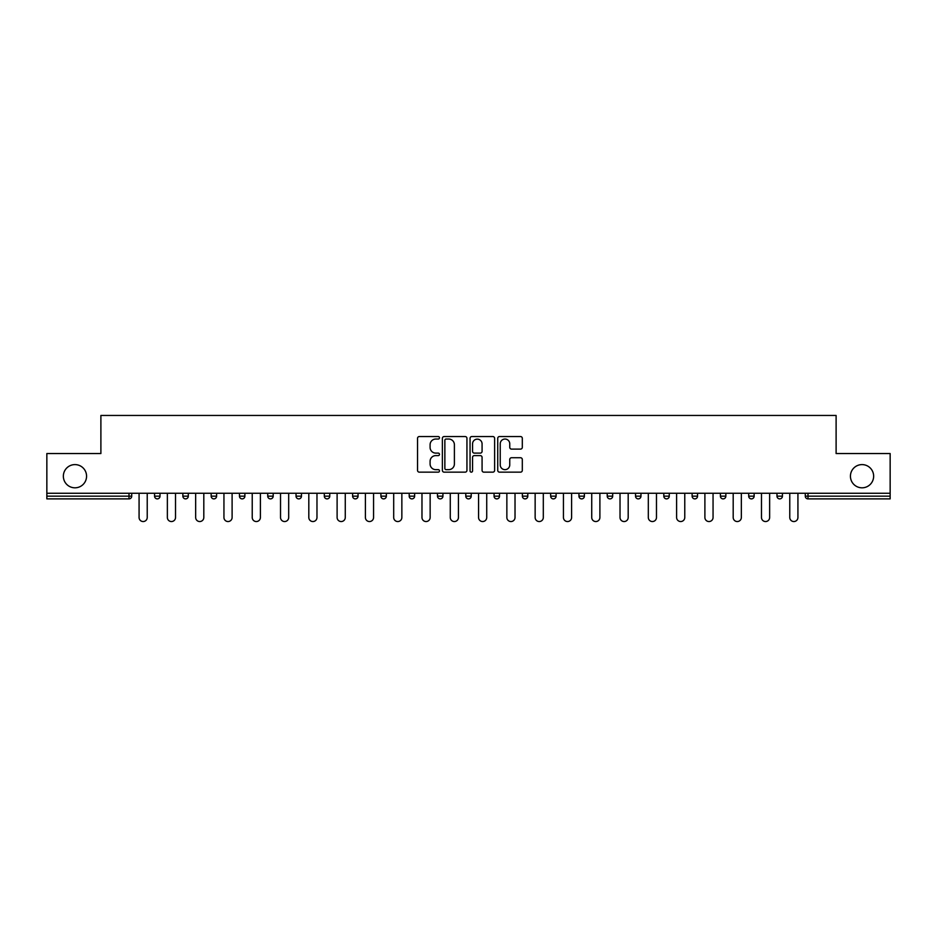 <?xml version="1.0" encoding="UTF-8"?>
<svg xmlns="http://www.w3.org/2000/svg" width="937" height="937" viewBox="0 0 937 937"><rect width="100%" height="100%" fill="white"/><g stroke="black" fill="none" stroke-linecap="round" stroke-linejoin="round"><path stroke-width="1.41" d="M86.567 476.207A11.607 11.607 0 0 1 74.96 487.814A11.607 11.607 0 0 1 63.353 476.207A11.607 11.607 0 0 1 74.96 464.6A11.607 11.607 0 0 1 86.567 476.207M873.647 476.207A11.607 11.607 0 0 1 862.04 487.814A11.607 11.607 0 0 1 850.433 476.207A11.607 11.607 0 0 1 862.04 464.6A11.607 11.607 0 0 1 873.647 476.207M439.488 437.802A1.242 1.242 0 0 0 438.235 436.548L419.319 436.548A1.78 1.78 0 0 0 417.539 438.329L417.539 470.374A1.78 1.78 0 0 0 419.319 472.154L438.235 472.154A1.242 1.242 0 0 0 439.488 470.913A1.242 1.242 0 0 0 438.235 469.66L435.787 469.66A5.692 5.692 0 0 1 430.095 463.967L430.095 461.297A5.692 5.692 0 0 1 435.787 455.605L438.235 455.605A1.242 1.242 0 0 0 439.488 454.351A1.242 1.242 0 0 0 438.235 453.11L435.787 453.11A5.692 5.692 0 0 1 430.095 447.417L430.095 444.747A5.692 5.692 0 0 1 435.787 439.043L438.235 439.043A1.242 1.242 0 0 0 439.488 437.802M520.527 449.104A1.78 1.78 0 0 0 522.307 447.324L522.307 438.329A1.78 1.78 0 0 0 520.527 436.548L499.515 436.548A1.78 1.78 0 0 0 497.734 438.329L497.734 470.374A1.78 1.78 0 0 0 499.515 472.154L520.527 472.154A1.78 1.78 0 0 0 522.307 470.374L522.307 459.517A1.78 1.78 0 0 0 520.527 457.736L511.532 457.736A1.78 1.78 0 0 0 509.751 459.517L509.751 464.904A4.767 4.767 0 0 1 504.996 469.66A4.767 4.767 0 0 1 500.229 464.904L500.229 443.81A4.767 4.767 0 0 1 504.996 439.043A4.767 4.767 0 0 1 509.751 443.81L509.751 447.324A1.78 1.78 0 0 0 511.532 449.104L520.527 449.104M46.85 493.26L46.85 453.543L100.891 453.543L100.891 415.454L836.109 415.454L836.109 453.543L890.15 453.543L890.15 493.26L46.85 493.26L46.85 496.153L129.001 496.153L129.001 493.26M466.942 438.329A1.78 1.78 0 0 0 465.162 436.548L444.161 436.548A1.78 1.78 0 0 0 442.381 438.329L442.381 470.374A1.78 1.78 0 0 0 444.161 472.154L465.162 472.154A1.78 1.78 0 0 0 466.942 470.374L466.942 438.329M471.838 436.548L492.839 436.548A1.78 1.78 0 0 1 494.619 438.329L494.619 470.374A1.78 1.78 0 0 1 492.839 472.154L483.855 472.154A1.78 1.78 0 0 1 482.075 470.374L482.075 457.385A1.78 1.78 0 0 0 480.294 455.605L474.333 455.605A1.78 1.78 0 0 0 472.553 457.385L472.553 470.913A1.242 1.242 0 0 1 471.299 472.154A1.242 1.242 0 0 1 470.058 470.913L470.058 438.329A1.78 1.78 0 0 1 471.838 436.548M129.001 498.882A2.717 2.717 0 0 0 131.719 496.153L129.001 496.153L129.001 498.882A2.717 2.717 0 0 0 131.719 496.153L131.719 493.26L131.719 496.153A2.717 2.717 0 0 1 129.001 498.882L46.85 498.882L46.85 496.153M890.15 493.26L890.15 498.882L807.999 498.882A2.717 2.717 0 0 1 805.281 496.153L805.281 493.26L805.281 496.153L890.15 496.153M154.57 493.26L154.57 496.153L154.57 493.26M157.299 498.882A2.717 2.717 0 0 1 154.57 496.153A2.717 2.717 0 0 0 157.299 498.882A2.717 2.717 0 0 0 160.016 496.153L160.016 493.26L160.016 496.153A2.717 2.717 0 0 1 157.299 498.882A2.717 2.717 0 0 1 154.57 496.153L160.016 496.153A2.717 2.717 0 0 1 157.299 498.882M182.867 493.26L182.867 496.153L182.867 493.26M188.302 493.26L188.302 496.153L188.302 493.26M211.153 493.26L211.153 496.153L211.153 493.26M216.599 493.26L216.599 496.153A2.717 2.717 0 0 1 213.882 498.882A2.717 2.717 0 0 1 211.153 496.153A2.717 2.717 0 0 0 213.882 498.882A2.717 2.717 0 0 0 216.599 496.153A2.717 2.717 0 0 1 213.882 498.882A2.717 2.717 0 0 1 211.153 496.153L216.599 496.153M239.45 493.26L239.45 496.153L239.45 493.26M244.885 493.26L244.885 496.153L244.885 493.26M267.736 493.26L267.736 496.153L267.736 493.26M273.182 493.26L273.182 496.153L273.182 493.26M301.468 493.26L301.468 496.153L296.033 496.153A2.717 2.717 0 0 0 298.751 498.882A2.717 2.717 0 0 1 296.033 496.153L296.033 493.26M324.319 493.26L324.319 496.153L324.319 493.26M329.765 493.26L329.765 496.153L329.765 493.26M352.617 493.26L352.617 496.153L352.617 493.26M358.051 493.26L358.051 496.153L358.051 493.26M380.902 493.26L380.902 496.153L380.902 493.26M386.349 493.26L386.349 496.153L386.349 493.26M409.2 493.26L409.2 496.153L409.2 493.26M414.634 493.26L414.634 496.153L414.634 493.26M437.485 493.26L437.485 496.153L437.485 493.26M442.932 493.26L442.932 496.153A2.717 2.717 0 0 1 440.214 498.882A2.717 2.717 0 0 1 437.485 496.153L442.932 496.153A2.717 2.717 0 0 1 440.214 498.882M465.783 493.26L465.783 496.153L465.783 493.26M471.217 493.26L471.217 496.153L471.217 493.26M494.068 493.26L494.068 496.153L494.068 493.26M499.515 493.26L499.515 496.153L499.515 493.26M527.8 493.26L527.8 496.153A2.717 2.717 0 0 1 525.083 498.882A2.717 2.717 0 0 1 522.366 496.153L522.366 493.26M556.098 493.26L556.098 496.153A2.717 2.717 0 0 1 553.369 498.882A2.717 2.717 0 0 1 550.651 496.153L550.651 493.26M584.383 493.26L584.383 496.153A2.717 2.717 0 0 1 581.666 498.882A2.717 2.717 0 0 1 578.949 496.153L578.949 493.26M612.681 493.26L612.681 496.153A2.717 2.717 0 0 1 609.952 498.882A2.717 2.717 0 0 1 607.235 496.153L607.235 493.26M638.249 498.882A2.717 2.717 0 0 0 640.967 496.153L640.967 493.26L640.967 496.153A2.717 2.717 0 0 1 638.249 498.882A2.717 2.717 0 0 1 635.532 496.153L635.532 493.26M669.264 493.26L669.264 496.153A2.717 2.717 0 0 1 666.535 498.882A2.717 2.717 0 0 1 663.818 496.153L663.818 493.26M692.115 493.26L692.115 496.153L692.115 493.26M697.55 493.26L697.55 496.153A2.717 2.717 0 0 1 694.832 498.882A2.717 2.717 0 0 1 692.115 496.153L697.55 496.153A2.717 2.717 0 0 1 694.832 498.882M723.118 498.882A2.717 2.717 0 0 0 725.847 496.153L725.847 493.26L725.847 496.153A2.717 2.717 0 0 1 723.118 498.882A2.717 2.717 0 0 1 720.401 496.153L720.401 493.26M748.698 493.26L748.698 496.153L748.698 493.26M754.133 493.26L754.133 496.153A2.717 2.717 0 0 1 751.415 498.882A2.717 2.717 0 0 1 748.698 496.153L754.133 496.153A2.717 2.717 0 0 1 751.415 498.882A2.717 2.717 0 0 0 754.133 496.153M776.984 496.153A2.717 2.717 0 0 0 779.701 498.882A2.717 2.717 0 0 0 782.43 496.153L782.43 493.26L782.43 496.153L776.984 496.153A2.717 2.717 0 0 0 779.701 498.882A2.717 2.717 0 0 1 776.984 496.153L776.984 493.26M185.585 498.882A2.717 2.717 0 0 1 182.867 496.153A2.717 2.717 0 0 0 185.585 498.882A2.717 2.717 0 0 0 188.302 496.153A2.717 2.717 0 0 1 185.585 498.882A2.717 2.717 0 0 1 182.867 496.153L188.302 496.153A2.717 2.717 0 0 1 185.585 498.882M242.168 498.882A2.717 2.717 0 0 1 239.45 496.153A2.717 2.717 0 0 0 242.168 498.882A2.717 2.717 0 0 0 244.885 496.153A2.717 2.717 0 0 1 242.168 498.882A2.717 2.717 0 0 1 239.45 496.153L244.885 496.153A2.717 2.717 0 0 1 242.168 498.882M270.465 498.882A2.717 2.717 0 0 1 267.736 496.153A2.717 2.717 0 0 0 270.465 498.882A2.717 2.717 0 0 0 273.182 496.153A2.717 2.717 0 0 1 270.465 498.882A2.717 2.717 0 0 1 267.736 496.153L273.182 496.153A2.717 2.717 0 0 1 270.465 498.882M298.751 498.882A2.717 2.717 0 0 0 301.468 496.153A2.717 2.717 0 0 1 298.751 498.882A2.717 2.717 0 0 1 296.033 496.153M327.048 498.882A2.717 2.717 0 0 1 324.319 496.153L329.765 496.153A2.717 2.717 0 0 1 327.048 498.882A2.717 2.717 0 0 0 329.765 496.153A2.717 2.717 0 0 1 327.048 498.882M355.334 498.882A2.717 2.717 0 0 1 352.617 496.153L358.051 496.153A2.717 2.717 0 0 1 355.334 498.882A2.717 2.717 0 0 0 358.051 496.153M383.631 498.882A2.717 2.717 0 0 1 380.902 496.153L386.349 496.153A2.717 2.717 0 0 1 383.631 498.882A2.717 2.717 0 0 0 386.349 496.153M411.917 498.882A2.717 2.717 0 0 1 409.2 496.153A2.717 2.717 0 0 0 411.917 498.882A2.717 2.717 0 0 0 414.634 496.153A2.717 2.717 0 0 1 411.917 498.882A2.717 2.717 0 0 1 409.2 496.153L414.634 496.153A2.717 2.717 0 0 1 411.917 498.882M468.5 498.882A2.717 2.717 0 0 1 465.783 496.153L471.217 496.153A2.717 2.717 0 0 1 468.5 498.882A2.717 2.717 0 0 0 471.217 496.153M496.786 498.882A2.717 2.717 0 0 1 494.068 496.153A2.717 2.717 0 0 0 496.786 498.882A2.717 2.717 0 0 0 499.515 496.153A2.717 2.717 0 0 1 496.786 498.882A2.717 2.717 0 0 1 494.068 496.153L499.515 496.153M446.117 439.043A1.242 1.242 0 0 0 444.864 440.296L444.864 468.418A1.242 1.242 0 0 0 446.117 469.66L448.694 469.66A5.692 5.692 0 0 0 454.398 463.967L454.398 444.747A5.692 5.692 0 0 0 448.694 439.043L446.117 439.043M482.075 443.892A4.767 4.767 0 0 0 477.308 439.137A4.767 4.767 0 0 0 472.553 443.892L472.553 451.329A1.78 1.78 0 0 0 474.333 453.11L480.294 453.11A1.78 1.78 0 0 0 482.075 451.329L482.075 443.892M139.074 517.47L139.074 493.26L139.074 517.47A4.076 4.076 0 0 0 143.15 521.546A4.076 4.076 0 0 0 147.226 517.47L147.226 493.26M167.36 517.47L167.36 493.26L167.36 517.47A4.076 4.076 0 0 0 171.436 521.546A4.076 4.076 0 0 0 175.524 517.47L175.524 493.26M195.657 517.47L195.657 493.26L195.657 517.47A4.076 4.076 0 0 0 199.733 521.546A4.076 4.076 0 0 0 203.809 517.47L203.809 493.26M223.943 517.47L223.943 493.26L223.943 517.47A4.076 4.076 0 0 0 228.019 521.546A4.076 4.076 0 0 0 232.107 517.47L232.107 493.26M252.229 517.47L252.229 493.26L252.229 517.47A4.076 4.076 0 0 0 256.316 521.546A4.076 4.076 0 0 0 260.392 517.47L260.392 493.26M280.526 517.47L280.526 493.26L280.526 517.47A4.076 4.076 0 0 0 284.602 521.546A4.076 4.076 0 0 0 288.69 517.47L288.69 493.26M308.812 517.47L308.812 493.26L308.812 517.47A4.076 4.076 0 0 0 312.899 521.546A4.076 4.076 0 0 0 316.975 517.47L316.975 493.26M337.109 517.47L337.109 493.26L337.109 517.47A4.076 4.076 0 0 0 341.185 521.546A4.076 4.076 0 0 0 345.273 517.47L345.273 493.26M365.395 517.47L365.395 493.26L365.395 517.47A4.076 4.076 0 0 0 369.483 521.546A4.076 4.076 0 0 0 373.558 517.47L373.558 493.26M393.692 517.47L393.692 493.26L393.692 517.47A4.076 4.076 0 0 0 397.768 521.546A4.076 4.076 0 0 0 401.856 517.47L401.856 493.26M421.978 517.47L421.978 493.26L421.978 517.47A4.076 4.076 0 0 0 426.066 521.546A4.076 4.076 0 0 0 430.142 517.47L430.142 493.26M450.275 517.47L450.275 493.26L450.275 517.47A4.076 4.076 0 0 0 454.351 521.546A4.076 4.076 0 0 0 458.439 517.47L458.439 493.26M478.561 517.47L478.561 493.26L478.561 517.47A4.076 4.076 0 0 0 482.649 521.546A4.076 4.076 0 0 0 486.725 517.47L486.725 493.26M506.858 517.47L506.858 493.26L506.858 517.47A4.076 4.076 0 0 0 510.934 521.546A4.076 4.076 0 0 0 515.022 517.47L515.022 493.26M535.144 517.47L535.144 493.26L535.144 517.47A4.076 4.076 0 0 0 539.232 521.546A4.076 4.076 0 0 0 543.308 517.47L543.308 493.26M563.442 517.47L563.442 493.26L563.442 517.47A4.076 4.076 0 0 0 567.517 521.546A4.076 4.076 0 0 0 571.605 517.47L571.605 493.26M591.727 517.47L591.727 493.26L591.727 517.47A4.076 4.076 0 0 0 595.815 521.546A4.076 4.076 0 0 0 599.891 517.47L599.891 493.26M620.025 517.47L620.025 493.26L620.025 517.47A4.076 4.076 0 0 0 624.101 521.546A4.076 4.076 0 0 0 628.188 517.47L628.188 493.26M648.31 517.47L648.31 493.26L648.31 517.47A4.076 4.076 0 0 0 652.398 521.546A4.076 4.076 0 0 0 656.474 517.47L656.474 493.26M676.608 517.47L676.608 493.26L676.608 517.47A4.076 4.076 0 0 0 680.684 521.546A4.076 4.076 0 0 0 684.771 517.47L684.771 493.26M704.893 517.47L704.893 493.26L704.893 517.47A4.076 4.076 0 0 0 708.981 521.546A4.076 4.076 0 0 0 713.057 517.47L713.057 493.26M733.191 517.47L733.191 493.26L733.191 517.47A4.076 4.076 0 0 0 737.267 521.546A4.076 4.076 0 0 0 741.343 517.47L741.343 493.26M761.476 517.47L761.476 493.26L761.476 517.47A4.076 4.076 0 0 0 765.564 521.546A4.076 4.076 0 0 0 769.64 517.47L769.64 493.26M789.774 517.47L789.774 493.26L789.774 517.47A4.076 4.076 0 0 0 793.85 521.546A4.076 4.076 0 0 0 797.926 517.47L797.926 493.26M807.999 493.26L807.999 498.882M525.083 498.882A2.717 2.717 0 0 0 527.8 496.153L522.366 496.153M553.369 498.882A2.717 2.717 0 0 0 556.098 496.153L550.651 496.153M581.666 498.882A2.717 2.717 0 0 0 584.383 496.153L578.949 496.153M609.952 498.882A2.717 2.717 0 0 0 612.681 496.153L607.235 496.153M640.967 496.153L635.532 496.153M666.535 498.882A2.717 2.717 0 0 0 669.264 496.153L663.818 496.153M725.847 496.153L720.401 496.153M779.701 498.882A2.717 2.717 0 0 0 782.43 496.153"/></g></svg>
